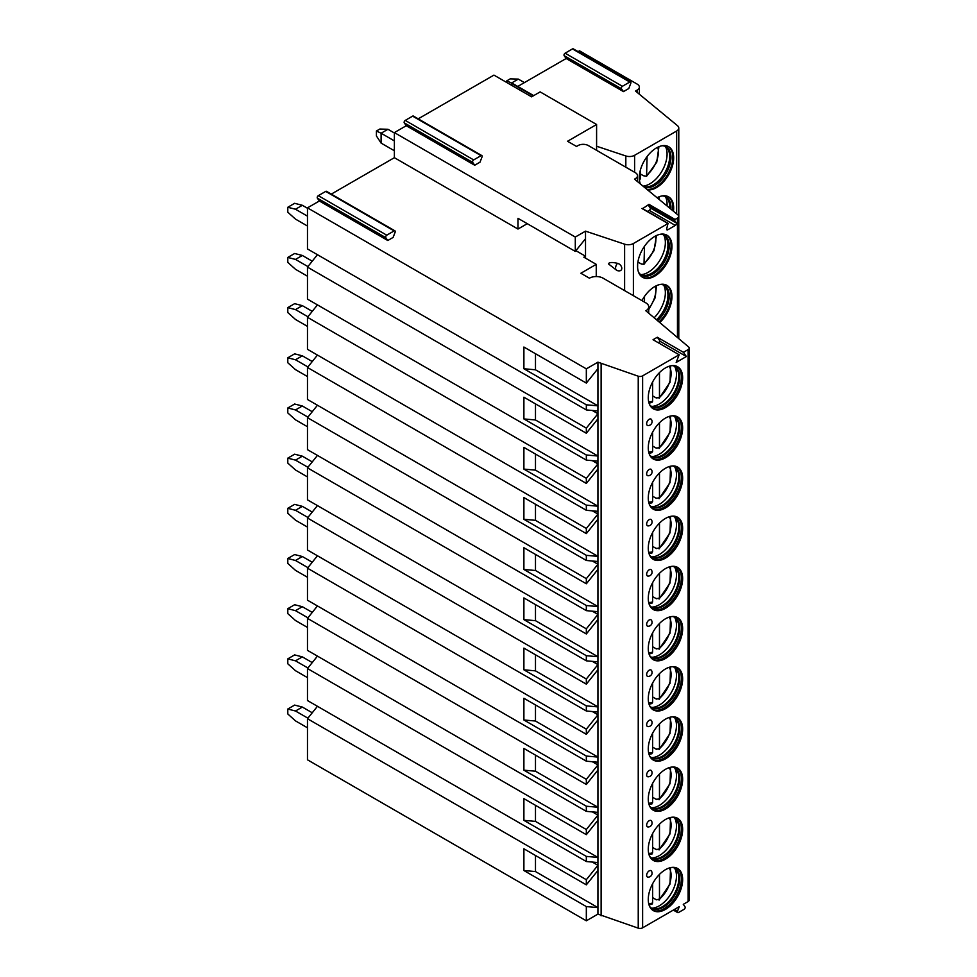 <?xml version="1.0" encoding="UTF-8"?>
<svg xmlns="http://www.w3.org/2000/svg" width="977" height="977" viewBox="0 0 977 977"><rect width="100%" height="100%" fill="white"/><g stroke="black" fill="none" stroke-linecap="round" stroke-linejoin="round"><path stroke-width="1.47" d="M331.301 194.105L394.378 157.688L517.981 229.045L527.262 223.684M387.796 240.501L385.793 237.655A1.575 0.904 -60 0 1 386.758 235.176L394.134 230.914A1.575 0.904 -60 0 1 394.928 230.841A1.575 0.904 -60 0 1 395.099 232.282L393.096 237.435L387.796 240.501L319.369 200.993L307.474 207.857L586.334 368.854L597.924 362.162L638.237 376.206A3.627 2.101 0 0 0 642.622 375.864L679.149 354.785L676.182 362.418L686.379 356.532L683.424 352.306L688.138 349.583A3.627 2.101 0 0 0 689.2 348.105A3.627 2.101 0 0 0 688.565 346.92L645.87 310.784A9.672 5.593 0 0 0 648.704 306.827A9.672 5.593 0 0 0 645.87 302.882L603.102 278.189A9.672 5.593 0 0 0 589.412 278.189L580.863 273.242L596.251 264.352L583.855 257.195L585.516 256.23L575.893 250.674M683.424 352.306L657.326 337.248L653.051 339.715L679.149 354.785M517.981 229.045L517.981 218.323L575.294 251.419L575.294 237.045L585.516 231.146L624.621 244.177A7.254 4.189 0 0 0 633.389 243.517L667.987 223.538L666.778 228.435A1.575 0.904 120 0 0 666.961 229.876A1.575 0.904 120 0 0 667.743 229.803L675.315 225.431A1.575 0.904 120 0 0 676.279 222.939L674.631 220.594L648.533 205.524L648.984 204.376L642.414 208.76M394.378 157.688L394.378 132.591L575.294 237.045M585.516 258.16L585.516 238.706L575.294 251.419M585.516 238.706L585.516 231.146M608.39 263.851L616.585 270.226A4.836 4.836 0 0 0 619.711 270.824A4.384 3.102 -135 0 0 621.787 268.321A4.384 3.102 -135 0 0 617.513 263.338C612.274 262.105 609.233 262.276 608.39 263.851M474.7 165.235L472.709 162.39A1.575 0.904 -60 0 1 473.662 159.91L481.05 155.648A1.575 0.904 -60 0 1 481.832 155.575A1.575 0.904 -60 0 1 482.003 157.016L480.012 162.17L474.7 165.235L406.273 125.728L394.378 132.591M648.984 204.376L675.07 219.446L677.464 218.066A4.238 2.442 0 0 0 678.71 216.332A4.238 2.442 0 0 0 677.94 214.928L634.537 179.145L635.392 178.644A7.254 4.189 0 0 0 637.517 175.677A7.254 4.189 0 0 0 635.392 172.721L588.349 145.561A7.254 4.189 0 0 0 578.079 145.561L576.54 146.452L567.552 141.262L596.593 124.494L540.147 91.899L531.586 96.833L493.947 75.107L418.205 118.84M647.421 211.411L649.229 210.36A1.575 0.904 120 0 0 650.193 207.881L648.533 205.524M675.07 219.446L674.631 220.594M641.938 300.611A24.315 14.044 -60 0 1 666.925 285.369A24.315 14.044 -60 0 1 671.956 296.507A24.315 14.044 -60 0 1 659.768 322.544M637.566 266.184A24.315 14.044 -60 0 1 648.191 241.71A24.315 14.044 -60 0 1 666.925 235.201A24.315 14.044 -60 0 1 671.956 246.326A24.315 14.044 -60 0 1 661.344 270.8A24.315 14.044 -60 0 1 642.61 277.309A24.315 14.044 -60 0 1 637.566 266.184M596.593 150.324L596.593 124.494M566.147 58.51L623.46 91.606L621.457 88.76A1.575 0.904 -60 0 1 622.422 86.281L629.799 82.019A1.575 0.904 -60 0 1 630.58 81.934L573.267 48.85A1.575 0.904 -60 0 0 572.485 48.923L565.109 53.185A1.575 0.904 -60 0 0 564.144 55.665L566.147 58.51L517.773 86.44M510.544 84.694L512.18 83.741A1.575 0.904 -60 0 1 512.962 83.668L533.686 95.624M406.273 125.728L404.27 122.882A1.575 0.904 -60 0 1 405.235 120.403L412.612 116.141A1.575 0.904 -60 0 1 413.393 116.068L481.832 155.575M319.369 200.993L317.366 198.148A1.575 0.904 -60 0 1 318.331 195.669L325.707 191.407A1.575 0.904 -60 0 1 326.489 191.333L394.928 230.841M307.474 207.857L307.474 248.94L586.334 409.937L597.924 410.975L597.936 418.84L586.334 433.251L523.892 397.199L523.892 418.938L535.481 419.976L535.481 403.892M317.452 254.704L307.474 267.124L307.474 299.121L586.334 460.118L597.924 461.156L597.936 469.009L586.334 483.432L523.892 447.381L523.892 469.107L535.481 470.145L535.481 454.073M317.452 304.885L307.474 317.305L307.474 349.302L586.334 510.299L597.924 511.325L597.936 519.19L586.334 533.613L523.892 497.562L523.892 519.288L535.481 520.326L535.481 504.254M317.452 355.066L307.474 367.474L307.474 399.471L586.334 560.468L597.924 561.506L597.936 569.371L586.334 583.782L523.892 547.731L523.892 569.469L535.481 570.495L535.481 554.423M317.452 405.235L307.474 417.655L307.474 449.652L586.334 610.649L597.924 611.687L597.936 619.54L586.334 633.963L523.892 597.912L523.892 619.638L535.481 620.676L535.481 604.604M317.452 455.416L307.474 467.836L307.474 499.833L586.334 660.831L597.924 661.856L597.936 669.721L586.334 684.144L523.892 648.093L523.892 669.819L535.481 670.857L535.481 654.785M317.452 505.585L307.474 518.005L307.474 550.002L586.334 711L597.924 712.038L597.936 719.902L586.334 734.313L523.892 698.262L523.892 720L535.481 721.026L535.481 704.954M317.452 555.766L307.474 568.187L307.474 600.183L586.334 761.181L597.924 762.219L597.936 770.071L586.334 784.494L523.892 748.443L523.892 770.169L535.481 771.207L535.481 755.136M317.452 605.948L307.474 618.368L307.474 650.352L586.334 811.362L597.924 812.388L597.936 820.253L586.334 834.676L523.892 798.624L523.892 820.35L535.481 821.388L535.481 805.317M317.452 656.117L307.474 668.537L307.474 700.533L586.334 861.531L597.924 862.569L597.924 865.292L586.334 879.715L586.334 884.844L523.892 848.793L523.892 870.531L535.481 871.557L535.481 855.486M317.452 706.298L307.474 718.718L307.474 759.801L586.334 920.798L597.924 914.106L638.237 928.15A3.627 2.101 0 0 0 642.622 927.82L679.271 906.656L677.513 911.175A1.575 0.904 120 0 0 677.696 912.616A1.575 0.904 120 0 0 678.478 912.542L684.083 909.306A1.575 0.904 120 0 0 685.048 906.827L683.289 904.336L688.138 901.539A3.627 2.101 0 0 0 689.2 900.049L689.2 348.105M596.593 146.22L625.83 155.966A7.254 4.189 0 0 0 634.598 155.306L676.658 131.016A7.254 4.189 0 0 0 678.783 128.048A7.254 4.189 0 0 0 677.464 125.654L635.514 91.056L637.224 90.067A7.254 4.189 0 0 0 639.361 87.112A7.254 4.189 0 0 0 637.224 84.144L579.495 50.816L578.079 51.622M287.8 709.033L294.639 705.089L302.345 707.055L295.494 711.012L287.8 709.033L287.8 713.967L295.494 720.892L307.474 727.804M312.249 712.783L302.345 707.055M295.494 711.012L307.914 718.18M287.8 658.852L294.639 654.908L302.345 656.886L295.494 660.831L287.8 658.852L287.8 663.798L295.494 670.711L307.474 677.623M312.249 662.601L302.345 656.886M295.494 660.831L307.914 667.999M287.8 608.683L294.639 604.726L302.345 606.705L295.494 610.662L287.8 608.683L287.8 613.617L295.494 620.529L307.474 627.442M312.249 612.42L302.345 606.705M295.494 610.662L307.914 617.818M287.8 558.502L294.639 554.557L302.345 556.524L295.494 560.48L287.8 558.502L287.8 563.436L295.494 570.36L307.474 577.273M312.249 562.251L302.345 556.524M295.494 560.48L307.914 567.649M287.8 508.321L294.639 504.376L302.345 506.355L295.494 510.299L287.8 508.321L287.8 513.267L295.494 520.179L307.474 527.091M312.249 512.07L302.345 506.355M295.494 510.299L307.914 517.468M287.8 458.152L294.639 454.195L302.345 456.174L295.494 460.13L287.8 458.152L287.8 463.086L295.494 469.998L307.474 476.923M312.249 461.889L302.345 456.174M295.494 460.13L307.914 467.287M287.8 407.971L294.639 404.026L302.345 405.992L295.494 409.949L287.8 407.971L287.8 412.917L295.494 419.829L307.474 426.741M312.249 411.72L302.345 405.992M295.494 409.949L307.914 417.118M287.8 357.802L294.639 353.845L302.345 355.823L295.494 359.768L287.8 357.802L287.8 362.736L295.494 369.648L307.474 376.56M312.249 361.539L302.345 355.823M295.494 359.768L307.914 366.937M287.8 307.621L294.639 303.664L302.345 305.642L295.494 309.599L287.8 307.621L287.8 312.555L295.494 319.467L307.474 326.391M312.249 311.358L302.345 305.642M295.494 309.599L307.914 316.756M287.8 257.44L294.639 253.495L302.345 255.461L295.494 259.418L287.8 257.44L287.8 262.386L295.494 269.298L307.474 276.21M312.249 261.189L302.345 255.461M295.494 259.418L307.914 266.587M287.8 207.271L294.639 203.314L302.345 205.292L295.494 209.237L287.8 207.271L287.8 212.204L295.494 219.117L307.474 226.029M307.474 208.248L302.345 205.292M295.494 209.237L307.474 216.149M376.414 131.016L379.845 129.037L387.954 129.282L381.103 133.226L376.414 131.016L376.414 135.95L381.103 143.106L394.378 150.763M394.378 132.994L387.954 129.282M381.103 143.106L381.103 133.226L394.378 140.896M623.46 91.606L628.761 88.541L630.763 83.387A1.575 0.904 -60 0 0 630.58 81.934M673.458 211.227A24.315 14.044 120 0 0 673.666 208.003A24.315 14.044 120 0 0 668.634 196.878A24.315 14.044 120 0 0 657.094 197.733M647.556 189.88A24.315 14.044 120 0 0 664.91 180.183A24.315 14.044 120 0 0 673.666 157.834A24.315 14.044 120 0 0 668.634 146.697A24.315 14.044 120 0 0 649.9 153.218A24.315 14.044 120 0 0 639.288 177.68A24.315 14.044 120 0 0 640.338 183.92M672.628 210.543A24.315 14.044 120 0 0 672.811 207.515A24.315 14.044 -60 0 0 668.195 196.646M662.15 195.913A22.984 13.275 -60 0 1 666.167 196.988A22.984 13.275 -60 0 1 670.93 207.515A22.984 13.275 120 0 1 670.881 209.102M669.611 208.064A22.984 13.275 120 0 0 669.648 206.77A22.984 13.275 -60 0 0 666.864 197.867A22.984 13.275 -60 0 0 665.508 196.658M665.386 196.597A24.315 14.044 -60 0 1 667.083 204.205A24.315 14.044 120 0 1 667.022 205.927M647.006 189.416A24.315 14.044 120 0 0 664.201 179.512A24.315 14.044 120 0 0 672.811 157.334A24.315 14.044 -60 0 0 668.195 146.465M662.15 145.744A22.984 13.275 -60 0 1 666.167 146.819A22.984 13.275 -60 0 1 670.93 157.334A22.984 13.275 120 0 1 661.539 179.78A22.984 13.275 120 0 1 644.209 187.12M643.587 186.607A22.984 13.275 120 0 0 644.295 186.778A22.984 13.275 120 0 0 661.014 178.156A22.984 13.275 120 0 0 669.648 156.601A22.984 13.275 -60 0 0 666.864 147.686A22.984 13.275 -60 0 0 665.508 146.477M665.386 146.416A24.315 14.044 -60 0 1 667.083 154.024A24.315 14.044 120 0 1 643 186.119M643.684 175.53A24.315 14.044 120 0 1 643.428 175.738L640.228 173.882M643.428 175.738L646.566 176.287L656.752 162.231L658.913 146.697M647.067 156.576L646.566 176.287M639.459 180.403L640.228 178.901L640.228 170.657M307.474 718.718L586.334 879.715M586.334 920.798L586.334 906.583L523.892 870.531M307.474 668.537L586.334 829.534L586.334 834.676M586.334 861.531L586.334 856.402L523.892 820.35M307.474 618.368L586.334 779.365L586.334 784.494M586.334 811.362L586.334 806.22L523.892 770.169M307.474 568.187L586.334 729.184L586.334 734.313M586.334 761.181L586.334 756.051L523.892 720M307.474 518.005L586.334 679.003L586.334 684.144M586.334 711L586.334 705.87L523.892 669.819M307.474 467.836L586.334 628.834L586.334 633.963M586.334 660.831L586.334 655.689L523.892 619.638M307.474 417.655L586.334 578.653L586.334 583.782M586.334 610.649L586.334 605.52L523.892 569.469M307.474 367.474L586.334 528.472L586.334 533.613M586.334 560.468L586.334 555.339L523.892 519.288M307.474 317.305L586.334 478.303L586.334 483.432M586.334 510.299L586.334 505.158L523.892 469.107M307.474 267.124L586.334 428.121L586.334 433.251M586.334 460.118L586.334 454.989L523.892 418.938M586.334 368.854L586.334 383.082L523.892 347.03L523.892 368.756L535.481 369.794L535.481 353.723M586.334 409.937L586.334 404.808L523.892 368.756M592.331 862.068L597.924 865.292L597.936 870.434L586.334 884.844M586.334 906.583L597.936 907.621L597.924 914.106M597.924 362.162L597.936 368.659L586.334 383.082M586.334 856.402L597.936 857.44L597.924 862.569M592.331 811.887L597.924 815.123L586.334 829.534M586.334 806.22L597.936 807.258L597.924 812.388M592.331 761.718L597.924 764.942L586.334 779.365M586.334 756.051L597.936 757.09L597.924 762.219M592.331 711.537L597.924 714.761L586.334 729.184M586.334 705.87L597.936 706.908L597.924 712.038M592.331 661.356L597.924 664.592L586.334 679.003M586.334 655.689L597.936 656.727L597.924 661.856M592.331 611.187L597.924 614.411L586.334 628.834M586.334 605.52L597.936 606.558L597.924 611.687M592.331 561.006L597.924 564.242L586.334 578.653M586.334 555.339L597.936 556.377L597.924 561.506M592.331 510.837L597.924 514.061L586.334 528.472M586.334 505.158L597.936 506.208L597.924 511.325M592.331 460.655L597.924 463.88L586.334 478.303M586.334 454.989L597.936 456.027L597.924 461.156M592.331 410.474L597.924 413.711L586.334 428.121M586.334 404.808L597.936 405.846L597.924 410.975M597.936 870.434L597.936 907.621L535.481 871.557M535.481 369.794L597.936 405.846L597.936 368.659M601.124 363.884L601.124 915.828M535.481 821.388L597.936 857.44L597.936 820.253M535.481 771.207L597.936 807.258L597.936 770.071M535.481 721.026L597.936 757.09L597.936 719.902M535.481 670.857L597.936 706.908L597.936 669.721M535.481 620.676L597.936 656.727L597.936 619.54M535.481 570.495L597.936 606.558L597.936 569.371M535.481 520.326L597.936 556.377L597.936 519.19M535.481 470.145L597.936 506.208L597.936 469.009M535.481 419.976L597.936 456.027L597.936 418.84M682.654 879.618A24.315 14.044 120 0 0 677.611 868.48A24.315 14.044 120 0 0 658.877 875.001A24.315 14.044 120 0 0 648.264 899.463A24.315 14.044 120 0 0 653.295 910.601A24.315 14.044 120 0 0 672.042 904.079A24.315 14.044 120 0 0 682.654 879.618M682.654 829.436A24.315 14.044 120 0 0 677.611 818.311A24.315 14.044 120 0 0 658.877 824.82A24.315 14.044 120 0 0 648.264 849.294A24.315 14.044 120 0 0 653.295 860.419A24.315 14.044 120 0 0 672.042 853.91A24.315 14.044 120 0 0 682.654 829.436M682.654 779.255A24.315 14.044 120 0 0 677.611 768.13A24.315 14.044 120 0 0 658.877 774.639A24.315 14.044 120 0 0 648.264 799.113A24.315 14.044 120 0 0 653.295 810.238A24.315 14.044 120 0 0 672.042 803.729A24.315 14.044 120 0 0 682.654 779.255M682.654 729.086A24.315 14.044 120 0 0 677.611 717.948A24.315 14.044 120 0 0 658.877 724.47A24.315 14.044 120 0 0 648.264 748.932A24.315 14.044 120 0 0 653.295 760.069A24.315 14.044 120 0 0 672.042 753.548A24.315 14.044 120 0 0 682.654 729.086M682.654 678.905A24.315 14.044 120 0 0 677.611 667.779A24.315 14.044 120 0 0 658.877 674.289A24.315 14.044 120 0 0 648.264 698.763A24.315 14.044 120 0 0 653.295 709.888A24.315 14.044 120 0 0 672.042 703.379A24.315 14.044 120 0 0 682.654 678.905M682.654 628.724A24.315 14.044 120 0 0 677.611 617.598A24.315 14.044 120 0 0 658.877 624.108A24.315 14.044 120 0 0 648.264 648.581A24.315 14.044 120 0 0 653.295 659.707A24.315 14.044 120 0 0 672.042 653.198A24.315 14.044 120 0 0 682.654 628.724M682.654 578.555A24.315 14.044 120 0 0 677.611 567.417A24.315 14.044 120 0 0 658.877 573.939A24.315 14.044 120 0 0 648.264 598.4A24.315 14.044 120 0 0 653.295 609.538A24.315 14.044 120 0 0 672.042 603.017A24.315 14.044 120 0 0 682.654 578.555M682.654 528.374A24.315 14.044 120 0 0 677.611 517.248A24.315 14.044 120 0 0 658.877 523.757A24.315 14.044 120 0 0 648.264 548.231A24.315 14.044 120 0 0 653.295 559.357A24.315 14.044 120 0 0 672.042 552.848A24.315 14.044 120 0 0 682.654 528.374M682.654 478.193A24.315 14.044 120 0 0 677.611 467.067A24.315 14.044 120 0 0 658.877 473.576A24.315 14.044 120 0 0 648.264 498.05A24.315 14.044 120 0 0 653.295 509.188A24.315 14.044 120 0 0 672.042 502.666A24.315 14.044 120 0 0 682.654 478.193M682.654 428.024A24.315 14.044 120 0 0 677.611 416.886A24.315 14.044 120 0 0 658.877 423.407A24.315 14.044 120 0 0 648.264 447.869A24.315 14.044 120 0 0 653.295 459.007A24.315 14.044 120 0 0 672.042 452.485A24.315 14.044 120 0 0 682.654 428.024M682.654 377.843A24.315 14.044 120 0 0 677.611 366.717A24.315 14.044 120 0 0 658.877 373.226A24.315 14.044 120 0 0 648.264 397.7A24.315 14.044 120 0 0 653.295 408.826A24.315 14.044 120 0 0 672.042 402.316A24.315 14.044 120 0 0 682.654 377.843M646.64 875.319A3.627 2.101 120 0 0 648.007 877.151A3.932 3.932 0 0 0 651.476 871.142A3.627 2.101 120 0 0 648.581 871.313A3.627 2.101 120 0 0 646.64 875.319M646.64 825.138A3.627 2.101 120 0 0 648.007 826.969A3.932 3.932 0 0 0 651.476 820.961A3.627 2.101 120 0 0 648.581 821.144A3.627 2.101 120 0 0 646.64 825.138M646.64 774.956A3.627 2.101 120 0 0 648.007 776.788A3.932 3.932 0 0 0 651.476 770.792A3.627 2.101 120 0 0 648.581 770.963A3.627 2.101 120 0 0 646.64 774.956M646.64 724.787A3.627 2.101 120 0 0 648.007 726.619A3.932 3.932 0 0 0 651.476 720.611A3.627 2.101 120 0 0 648.581 720.782A3.627 2.101 120 0 0 646.64 724.787M646.64 674.606A3.627 2.101 120 0 0 648.007 676.438A3.932 3.932 0 0 0 651.476 670.43A3.627 2.101 120 0 0 648.581 670.613A3.627 2.101 120 0 0 646.64 674.606M646.64 624.437A3.627 2.101 120 0 0 648.007 626.257A3.932 3.932 0 0 0 651.476 620.261A3.627 2.101 120 0 0 648.581 620.432A3.627 2.101 120 0 0 646.64 624.437M646.64 574.256A3.627 2.101 120 0 0 648.007 576.088A3.932 3.932 0 0 0 651.476 570.079A3.627 2.101 120 0 0 648.581 570.25A3.627 2.101 120 0 0 646.64 574.256M646.64 524.075A3.627 2.101 120 0 0 648.007 525.907A3.932 3.932 0 0 0 651.476 519.898A3.627 2.101 120 0 0 648.581 520.082A3.627 2.101 120 0 0 646.64 524.075M646.64 473.906A3.627 2.101 120 0 0 648.007 475.738A3.932 3.932 0 0 0 651.476 469.729A3.627 2.101 120 0 0 648.581 469.9A3.627 2.101 120 0 0 646.64 473.906M646.64 423.725A3.627 2.101 120 0 0 648.007 425.557A3.932 3.932 0 0 0 651.476 419.548A3.627 2.101 120 0 0 648.581 419.719A3.627 2.101 120 0 0 646.64 423.725M658.193 342.683L660.293 341.462L657.326 337.248M686.379 356.532L660.293 341.462M596.251 264.352L596.251 276.552M676.951 868.138A24.315 14.044 -60 0 1 681.372 878.873A24.315 14.044 120 0 1 671.175 902.895A24.315 14.044 120 0 1 652.673 910.198M649.705 906.607A23.106 13.336 120 0 0 651.769 908.317A23.106 13.336 120 0 0 669.575 902.125A23.106 13.336 120 0 0 679.662 878.873A23.106 13.336 -60 0 0 674.875 868.297A23.106 13.336 -60 0 0 672.359 867.368M674.435 868.064A23.106 13.336 -60 0 1 675.999 869.432A23.106 13.336 -60 0 1 678.807 878.384A23.106 13.336 120 0 1 670.124 900.049A23.106 13.336 120 0 1 653.308 908.72A23.106 13.336 120 0 1 651.341 908.048M651.574 908.17A24.315 14.044 120 0 0 676.463 876.039A24.315 14.044 -60 0 0 674.643 868.211M656.752 899.512A24.315 14.044 120 0 1 656.397 899.817L659.475 899.06L659.072 900.135L670.027 884.075L670.54 867.637M656.397 899.817L652.624 897.631M659.475 874.391L659.475 899.06A21.286 12.298 120 0 0 669.172 868.016M650.914 904.043L652.624 903.017L652.624 883.733M676.951 817.969A24.315 14.044 -60 0 1 681.372 828.691A24.315 14.044 120 0 1 671.175 852.713A24.315 14.044 120 0 1 652.673 860.016M649.705 856.426A23.106 13.336 120 0 0 651.769 858.136A23.106 13.336 120 0 0 669.575 851.944A23.106 13.336 120 0 0 679.662 828.691A23.106 13.336 -60 0 0 674.875 818.115A23.106 13.336 -60 0 0 672.359 817.199M674.435 817.883A23.106 13.336 -60 0 1 675.999 819.251A23.106 13.336 -60 0 1 678.807 828.203A23.106 13.336 120 0 1 670.124 849.88A23.106 13.336 120 0 1 653.308 858.551A23.106 13.336 120 0 1 651.341 857.879M651.574 857.989A24.315 14.044 120 0 0 676.463 825.87A24.315 14.044 -60 0 0 674.643 818.03M656.752 849.343A24.315 14.044 120 0 1 656.397 849.636L659.475 848.879L659.072 849.953L670.027 833.894L670.54 817.468M656.397 849.636L652.624 847.462M659.475 824.209L659.475 848.879A21.286 12.298 120 0 0 669.172 817.834M650.914 853.874L652.624 852.836L652.624 833.552M676.951 767.788A24.315 14.044 -60 0 1 681.372 778.522A24.315 14.044 120 0 1 671.175 802.544A24.315 14.044 120 0 1 652.673 809.848M649.705 806.245A23.106 13.336 120 0 0 651.769 807.967A23.106 13.336 120 0 0 669.575 801.775A23.106 13.336 120 0 0 679.662 778.522A23.106 13.336 -60 0 0 674.875 767.946A23.106 13.336 -60 0 0 672.359 767.018M674.435 767.702A23.106 13.336 -60 0 1 675.999 769.07A23.106 13.336 -60 0 1 678.807 778.022A23.106 13.336 120 0 1 670.124 799.699A23.106 13.336 120 0 1 653.308 808.37A23.106 13.336 120 0 1 651.341 807.698M651.574 807.808A24.315 14.044 120 0 0 676.463 775.689A24.315 14.044 -60 0 0 674.643 767.849M656.752 799.162A24.315 14.044 120 0 1 656.397 799.455L659.475 798.71L659.072 799.772L670.027 783.725L670.54 767.287M656.397 799.455L652.624 797.281M659.475 774.028L659.475 798.71A21.286 12.298 120 0 0 669.172 767.653M650.914 803.692L652.624 802.654L652.624 783.383M676.951 717.606A24.315 14.044 -60 0 1 681.372 728.341A24.315 14.044 120 0 1 671.175 752.363A24.315 14.044 120 0 1 652.673 759.666M649.705 756.076A23.106 13.336 120 0 0 651.769 757.786A23.106 13.336 120 0 0 669.575 751.594A23.106 13.336 120 0 0 679.662 728.341A23.106 13.336 -60 0 0 674.875 717.765A23.106 13.336 -60 0 0 672.359 716.837M674.435 717.533A23.106 13.336 -60 0 1 675.999 718.901A23.106 13.336 -60 0 1 678.807 727.853A23.106 13.336 120 0 1 670.124 749.518A23.106 13.336 120 0 1 653.308 758.189A23.106 13.336 120 0 1 651.341 757.529M651.574 757.639A24.315 14.044 120 0 0 676.463 725.508A24.315 14.044 -60 0 0 674.643 717.68M656.752 748.98A24.315 14.044 120 0 1 656.397 749.286L659.475 748.529L659.072 749.603L670.027 733.544L670.54 717.106M656.397 749.286L652.624 747.112M659.475 723.859L659.475 748.529A21.286 12.298 120 0 0 669.172 717.484M650.914 753.511L652.624 752.485L652.624 733.202M676.951 667.438A24.315 14.044 -60 0 1 681.372 678.16A24.315 14.044 120 0 1 671.175 702.182A24.315 14.044 120 0 1 652.673 709.485M649.705 705.895A23.106 13.336 120 0 0 651.769 707.604A23.106 13.336 120 0 0 669.575 701.413A23.106 13.336 120 0 0 679.662 678.16A23.106 13.336 -60 0 0 674.875 667.584A23.106 13.336 -60 0 0 672.359 666.668M674.435 667.352A23.106 13.336 -60 0 1 675.999 668.72A23.106 13.336 -60 0 1 678.807 677.672A23.106 13.336 120 0 1 670.124 699.349A23.106 13.336 120 0 1 653.308 708.02A23.106 13.336 120 0 1 651.341 707.348M651.574 707.458A24.315 14.044 120 0 0 676.463 675.339A24.315 14.044 -60 0 0 674.643 667.499M656.752 698.811A24.315 14.044 120 0 1 656.397 699.105L659.475 698.347L659.072 699.422L670.027 683.375L670.54 666.937M656.397 699.105L652.624 696.931M659.475 673.678L659.475 698.347A21.286 12.298 120 0 0 669.172 667.303M650.914 703.342L652.624 702.304L652.624 683.021M676.951 617.256A24.315 14.044 -60 0 1 681.372 627.991A24.315 14.044 120 0 1 671.175 652.013A24.315 14.044 120 0 1 652.673 659.316M649.705 655.714A23.106 13.336 120 0 0 651.769 657.436A23.106 13.336 120 0 0 669.575 651.244A23.106 13.336 120 0 0 679.662 627.991A23.106 13.336 -60 0 0 674.875 617.415A23.106 13.336 -60 0 0 672.359 616.487M674.435 617.183A23.106 13.336 -60 0 1 675.999 618.539A23.106 13.336 -60 0 1 678.807 627.49A23.106 13.336 120 0 1 670.124 649.168A23.106 13.336 120 0 1 653.308 657.839A23.106 13.336 120 0 1 651.341 657.167M651.574 657.277A24.315 14.044 120 0 0 676.463 625.158A24.315 14.044 -60 0 0 674.643 617.33M656.752 648.63A24.315 14.044 120 0 1 656.397 648.923L659.475 648.178L659.072 649.253L670.027 633.194L670.54 616.756M656.397 648.923L652.624 646.75M659.475 623.497L659.475 648.178A21.286 12.298 120 0 0 669.172 617.122M650.914 653.161L652.624 652.123L652.624 632.852M676.951 567.075A24.315 14.044 -60 0 1 681.372 577.81A24.315 14.044 120 0 1 671.175 601.832A24.315 14.044 120 0 1 652.673 609.135M649.705 605.545A23.106 13.336 120 0 0 651.769 607.254A23.106 13.336 120 0 0 669.575 601.063A23.106 13.336 120 0 0 679.662 577.81A23.106 13.336 -60 0 0 674.875 567.234A23.106 13.336 -60 0 0 672.359 566.306M674.435 567.002A23.106 13.336 -60 0 1 675.999 568.37A23.106 13.336 -60 0 1 678.807 577.322A23.106 13.336 120 0 1 670.124 598.986A23.106 13.336 120 0 1 653.308 607.657A23.106 13.336 120 0 1 651.341 606.998M651.574 607.108A24.315 14.044 120 0 0 676.463 574.977A24.315 14.044 -60 0 0 674.643 567.148M656.752 598.461A24.315 14.044 120 0 1 656.397 598.754L659.475 597.997L659.072 599.072L670.027 583.013L670.54 566.575M656.397 598.754L652.624 596.581M659.475 573.328L659.475 597.997A21.286 12.298 120 0 0 669.172 566.953M650.914 602.98L652.624 601.954L652.624 582.671M676.951 516.906A24.315 14.044 -60 0 1 681.372 527.629A24.315 14.044 120 0 1 671.175 551.651A24.315 14.044 120 0 1 652.673 558.954M649.705 555.363A23.106 13.336 120 0 0 651.769 557.073A23.106 13.336 120 0 0 669.575 550.881A23.106 13.336 120 0 0 679.662 527.629A23.106 13.336 -60 0 0 674.875 517.053A23.106 13.336 -60 0 0 672.359 516.137M674.435 516.821A23.106 13.336 -60 0 1 675.999 518.189A23.106 13.336 -60 0 1 678.807 527.14A23.106 13.336 120 0 1 670.124 548.818A23.106 13.336 120 0 1 653.308 557.488A23.106 13.336 120 0 1 651.341 556.817M651.574 556.927A24.315 14.044 120 0 0 676.463 524.808A24.315 14.044 -60 0 0 674.643 516.967M656.752 548.28A24.315 14.044 120 0 1 656.397 548.573L659.475 547.828L659.072 548.891L670.027 532.844L670.54 516.406M656.397 548.573L652.624 546.399M659.475 523.147L659.475 547.828A21.286 12.298 120 0 0 669.172 516.772M650.914 552.811L652.624 551.773L652.624 532.489M676.951 466.725A24.315 14.044 -60 0 1 681.372 477.46A24.315 14.044 120 0 1 671.175 501.482A24.315 14.044 120 0 1 652.673 508.785M649.705 505.182A23.106 13.336 120 0 0 651.769 506.904A23.106 13.336 120 0 0 669.575 500.712A23.106 13.336 120 0 0 679.662 477.46A23.106 13.336 -60 0 0 674.875 466.884A23.106 13.336 -60 0 0 672.359 465.956M674.435 466.652A23.106 13.336 -60 0 1 675.999 468.007A23.106 13.336 -60 0 1 678.807 476.959A23.106 13.336 120 0 1 670.124 498.636A23.106 13.336 120 0 1 653.308 507.307A23.106 13.336 120 0 1 651.341 506.636M651.574 506.745A24.315 14.044 120 0 0 676.463 474.627A24.315 14.044 -60 0 0 674.643 466.798M656.752 498.099A24.315 14.044 120 0 1 656.397 498.404L659.475 497.647L659.072 498.722L670.027 482.662L670.54 466.224M656.397 498.404L652.624 496.218M659.475 472.966L659.475 497.647A21.286 12.298 120 0 0 669.172 466.591M650.914 502.63L652.624 501.592L652.624 482.32M676.951 416.544A24.315 14.044 -60 0 1 681.372 427.279A24.315 14.044 120 0 1 671.175 451.301A24.315 14.044 120 0 1 652.673 458.604M649.705 455.013A23.106 13.336 120 0 0 651.769 456.723A23.106 13.336 120 0 0 669.575 450.531A23.106 13.336 120 0 0 679.662 427.279A23.106 13.336 -60 0 0 674.875 416.703A23.106 13.336 -60 0 0 672.359 415.775M674.435 416.471A23.106 13.336 -60 0 1 675.999 417.838A23.106 13.336 -60 0 1 678.807 426.79A23.106 13.336 120 0 1 670.124 448.455A23.106 13.336 120 0 1 653.308 457.126A23.106 13.336 120 0 1 651.341 456.467M651.574 456.577A24.315 14.044 120 0 0 676.463 424.445A24.315 14.044 -60 0 0 674.643 416.617M656.752 447.93A24.315 14.044 120 0 1 656.397 448.223L659.475 447.466L659.072 448.541L670.027 432.481L670.54 416.043M656.397 448.223L652.624 446.049M659.475 422.797L659.475 447.466A21.286 12.298 120 0 0 669.172 416.422M650.914 452.461L652.624 451.423L652.624 432.139M676.951 366.375A24.315 14.044 -60 0 1 681.372 377.11A24.315 14.044 120 0 1 671.175 401.132A24.315 14.044 120 0 1 652.673 408.435M649.705 404.832A23.106 13.336 120 0 0 651.769 406.542A23.106 13.336 120 0 0 669.575 400.362A23.106 13.336 120 0 0 679.662 377.11A23.106 13.336 -60 0 0 674.875 366.522A23.106 13.336 -60 0 0 672.359 365.606M674.435 366.29A23.106 13.336 -60 0 1 675.999 367.657A23.106 13.336 -60 0 1 678.807 376.609A23.106 13.336 120 0 1 670.124 398.286A23.106 13.336 120 0 1 653.308 406.957A23.106 13.336 120 0 1 651.341 406.285M651.574 406.395A24.315 14.044 120 0 0 676.463 374.276A24.315 14.044 -60 0 0 674.643 366.436M656.752 397.749A24.315 14.044 120 0 1 656.397 398.042L659.475 397.297L659.072 398.36L670.027 382.312L670.54 365.874M656.397 398.042L652.624 395.868M659.475 372.616L659.475 397.297A21.286 12.298 120 0 0 669.172 366.241M650.914 402.28L652.624 401.242L652.624 381.958M510.202 78.868L518.311 79.1L511.472 83.057L506.782 80.835L510.202 78.868M511.472 84.156L511.472 83.057L512.461 83.631M506.782 82.52L506.782 80.835M524.405 82.618L518.311 79.1M659.035 321.922A24.315 14.044 -60 0 0 671.101 296.007A24.315 14.044 120 0 0 666.485 285.137M660.44 284.417A22.984 13.275 120 0 1 664.458 285.492A22.984 13.275 120 0 1 669.221 296.007A22.984 13.275 -60 0 1 657.606 320.712M656.507 319.784A22.984 13.275 -60 0 0 667.938 295.274A22.984 13.275 120 0 0 665.142 286.371A22.984 13.275 120 0 0 663.798 285.15M663.676 285.101A24.315 14.044 120 0 1 665.361 292.697A24.315 14.044 -60 0 1 654.15 317.794M644.502 296.434L644.502 302.088M642.182 277.053A24.315 14.044 -60 0 0 660.77 270.006A24.315 14.044 -60 0 0 671.101 245.838A24.315 14.044 120 0 0 666.485 234.969M660.44 234.236A22.984 13.275 120 0 1 664.458 235.31A22.984 13.275 120 0 1 669.221 245.838A22.984 13.275 -60 0 1 659.194 268.968A22.984 13.275 -60 0 1 641.474 275.123A22.984 13.275 -60 0 1 638.531 272.18M640.851 274.72A22.984 13.275 -60 0 0 642.573 275.282A22.984 13.275 -60 0 0 659.304 266.66A22.984 13.275 -60 0 0 667.938 245.093A22.984 13.275 120 0 0 665.142 236.19A22.984 13.275 120 0 0 663.798 234.969M663.676 234.92A24.315 14.044 120 0 1 665.361 242.528A24.315 14.044 -60 0 1 640.741 274.647M641.681 263.863A24.315 14.044 -60 0 1 641.437 264.059L644.002 264.291L653.979 250.723L656.495 235.506M641.437 264.059L637.92 262.031M644.502 246.253L644.002 264.291M637.602 267.429L637.651 264.156M624.621 290.609L624.621 244.177M641.901 208.467L667.987 223.538M677.464 337.529L677.464 218.066M633.389 295.665L633.389 243.517M667.743 229.803L666.632 229.155M675.315 225.431L649.229 210.36M676.279 222.939L650.193 207.881M635.392 179.841L635.392 178.644M512.18 83.741L533.222 95.893M564.144 55.665L621.457 88.76M565.109 53.185L622.422 86.281M572.485 48.923L629.799 82.019M625.83 155.966L625.83 167.201M634.598 155.306L634.598 172.257M676.658 131.016L676.658 213.865M637.224 90.067L637.224 92.473M658.058 198.526A20.871 12.054 120 0 0 657.753 197.391M647.067 174.944A20.871 12.054 120 0 0 657.753 147.222M639.324 179.133A20.871 12.054 120 0 0 640.228 178.901M404.27 122.882L472.709 162.39M405.235 120.403L473.662 159.91M412.612 116.141L481.05 155.648M317.366 198.148L385.793 237.655M318.331 195.669L386.758 235.176M325.707 191.407L394.134 230.914M638.237 376.206L638.237 928.15M642.622 375.864L642.622 927.82M688.138 349.583L688.138 901.539M677.513 911.175L674.484 909.416M648.667 903.517A21.286 12.298 120 0 0 652.624 903.017M648.667 853.348A21.286 12.298 120 0 0 652.624 852.836M648.667 803.167A21.286 12.298 120 0 0 652.624 802.654M648.667 752.986A21.286 12.298 120 0 0 652.624 752.485M648.667 702.817A21.286 12.298 120 0 0 652.624 702.304M648.667 652.636A21.286 12.298 120 0 0 652.624 652.123M648.667 602.455A21.286 12.298 120 0 0 652.624 601.954M648.667 552.286A21.286 12.298 120 0 0 652.624 551.773M648.667 502.105A21.286 12.298 120 0 0 652.624 501.592M648.667 451.924A21.286 12.298 120 0 0 652.624 451.423M648.667 401.755A21.286 12.298 120 0 0 652.624 401.242M648.704 308.72A20.871 12.054 120 0 0 655.42 286.224M644.502 262.947A20.871 12.054 120 0 0 655.42 236.043M617.513 263.338A4.836 2.797 120 0 0 616.585 270.226M642.268 208.431L668.353 223.501M678.71 338.579L678.71 216.332M637.517 181.6L637.517 175.677M678.783 338.64L678.783 128.048M639.361 94.219L639.361 87.112M659.255 199.516L658.913 196.878M648.704 313.177L648.704 306.827M673.312 910.088L677.696 912.616M649.033 904.885L651.964 904.226M649.033 854.716L651.964 854.057M649.033 804.535L651.964 803.876M649.033 754.354L651.964 753.694M649.033 704.185L651.964 703.525M649.033 654.004L651.964 653.344M649.033 603.835L651.964 603.175M649.033 553.654L651.964 552.994M649.033 503.473L651.964 502.813M649.033 453.304L651.964 452.644M649.033 403.122L651.964 402.463M648.704 309.648L655.213 297.655L656.495 285.687"/></g></svg>
